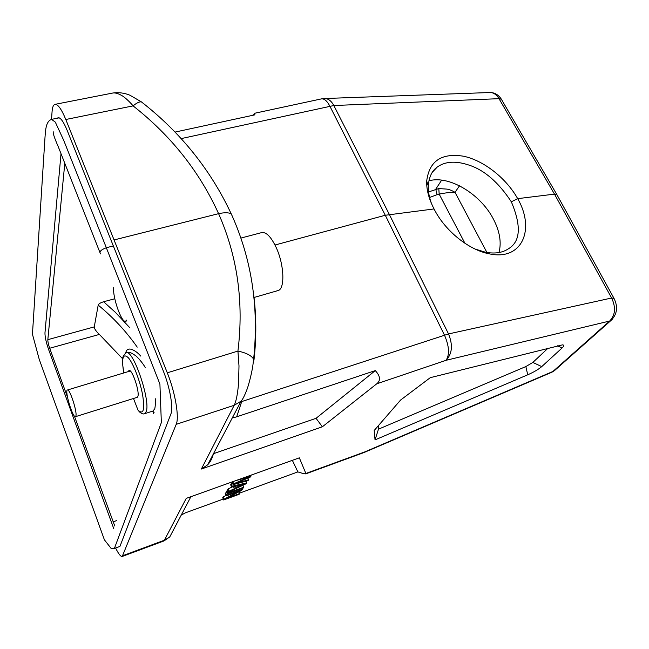 <?xml version="1.0" encoding="UTF-8"?>
<svg xmlns="http://www.w3.org/2000/svg" width="649" height="649" viewBox="0 0 649 649"><rect width="100%" height="100%" fill="white"/><g stroke="black" fill="none" stroke-linecap="round" stroke-linejoin="round"><path stroke-width="0.97" d="M434.051 208.946C428.875 198.927 426.425 189.638 426.693 181.071C429.24 160.976 441.555 152.702 463.637 156.239C483.805 160.554 506.171 178.086 517.683 198.651C535.587 229.657 521.893 260.955 489.403 253.856C468.919 250.108 444.857 230.744 434.051 208.946L385.287 215.265L274.989 245.014M556.688 194.416L554.489 194.124L517.683 198.651L511.428 201.75M548.032 348.188L532.845 362.442L525.844 366.571L378.481 429.167L378.237 425.841M378.481 429.167L375.041 439.884L374.189 430.506L400.595 400.044L430.303 377.653L562.513 344.862C564.289 345 564.151 346.031 562.091 347.969L557.507 345.812M375.041 439.884L527.734 374.798C533.835 372.104 538.508 369.378 541.745 366.604L562.091 347.969M213.497 453.667L316.047 418.313L375.284 370.603L236.674 416.812L241.712 401.569L448.524 333.935C453.034 345.025 452.223 353.81 446.082 360.292C449.773 354.524 449.222 346.12 444.443 335.071L385.287 215.265L329.806 106.071C327.055 100.887 324.249 98.494 321.393 98.899L325.06 98.518C328.548 98.778 331.469 101.114 333.829 105.527L181.136 138.61M232.821 417.193C233.072 417.713 234.354 417.591 236.674 416.812M459.492 185.792L455.03 192.339C452.207 190.652 449.57 189.581 447.129 189.119L438.805 188.567L439.17 194.116L464.944 243.302M486.904 252.461L455.03 192.339C450.268 192.291 444.979 192.883 439.17 194.116L437.077 194.651L435.755 189.208L441.644 180.138M428.892 180.82C448.954 175.035 480.276 193.816 493.224 218.762C499.746 231.149 501.661 242.402 498.976 252.518M438.805 188.567L428.567 191.934M137.134 397.456L137.872 396.474C139.819 391.534 132.007 368.713 128.989 370.474L128.21 371.609M226.963 492.461L225.682 492.924L226.598 495.179L226.112 495.958L238.434 491.48L224.14 499.138L223.637 499.957L239.132 494.311L239.635 493.54L227.458 497.978L241.728 490.328L242.28 489.484L226.598 495.179M241.882 488.527L242.28 489.484M225.682 492.924L225.203 493.702L226.112 495.958M225.917 495.471L223.24 496.907L224.14 499.138M223.24 496.907L222.737 497.726L223.637 499.957M238.937 491.828L239.635 493.54M242.953 485.249L243.764 487.212L227.994 492.924L227.483 493.743L243.221 488.04L243.764 487.212M227.791 490.401L227.077 490.66L227.994 492.924M227.077 490.66L226.566 491.48L227.483 493.743M237.607 485.671L244.097 484.13L236.244 487.813L237.607 485.671M232.667 483.554L231.231 483.878L232.172 486.182L231.604 487.091L236.025 486.044L234.354 488.705L229.073 491.179L228.489 492.12L245.979 483.805L246.579 482.897L232.172 486.182M245.89 481.234L246.579 482.897M231.231 483.878L230.671 484.787L231.604 487.091M233.51 486.636L234.354 488.705M232.439 486.888L228.148 488.908L229.073 491.179M228.148 488.908L227.564 489.849L228.489 492.12M235.985 480.544L248.843 477.129L233.632 483.821L233.113 484.657L248.032 480.666L248.599 479.798L235.644 483.416L250.433 476.983L251.122 475.92L242.734 478.118M232.764 481.696L233.632 483.821M232.52 481.785L232.172 482.345L233.113 484.657M247.894 478.102L248.599 479.798M250.83 475.222L251.122 475.92M612.299 319.276L611.35 320.144M554.433 370.668L611.317 320.176L609.654 321.036C615.374 315.089 616.031 307.415 611.618 298.005L614.027 298.378M551.674 372.315L555.228 369.971M324.119 98.543L489.411 92.539M190.895 496.704L169.795 536.877L164.043 540.909L186.239 498.375L299.343 457.829L306.012 473.794C305.273 474.111 302.564 473.478 297.875 471.904L292.358 460.336M51.506 119.375L52.082 111.514C52.415 107.142 53.396 104.757 55.027 104.351C57.915 104.124 61.509 109.17 65.8 119.497L167.296 372.81C175.23 392.385 179.457 417.388 176.203 424.341L122.231 556.453C120.746 556.761 118.54 553.946 115.595 547.999M501.263 99.208L499.008 98.672C496.72 94.835 493.865 92.783 490.449 92.507M557.102 195.016L556.704 194.424M306.109 473.746L364.227 452.458M181.249 515.071L185.419 512.832L223.272 499.057M239.481 493.159L297.875 471.904M133.499 398.494L137.961 410.038L139.373 411.799M123.691 372.98L123.602 372.266C122.945 363.221 120.106 357.704 126.19 352.821C133.013 348.667 150.876 400.92 146.187 411.653L144.581 413.721C143.364 414.346 141.628 413.713 139.365 411.815M155.216 398.64C155.833 402.169 154.908 409.357 154.632 408.951L153.018 411.012M153.594 413.486L152.799 411.344L154.121 412.293M126.19 352.821L127.277 352.504C128.697 351.717 131.398 352.732 135.39 355.555C137.58 356.918 143.007 363.456 145.206 367.431M140.736 356.074C137.62 352.488 134.327 350.184 130.847 349.162C127.975 348.659 126.271 349.933 125.736 352.991M114.759 525.99L74.367 416.025M67.472 397.099L49.697 348.253C48.424 344.546 47.799 341.682 47.831 339.662L64.795 163.28M122.677 358.816L99.37 334.422C95.995 331.241 94.3 328.727 94.267 326.885L98.194 305.095C113.202 317.426 126.206 331.436 137.215 347.134M113.802 528.773L48.57 349.389C46.12 342.283 44.927 336.774 44.968 332.856L61.014 153.691M118.824 546.807L120.057 546.109L170.882 413.997C173.502 408.051 169.908 387.226 163.337 371.082L67.285 130.684C63.643 121.842 60.592 117.51 58.134 117.696L57.234 118.223M129.419 327.331L115.335 312.307L103.613 301.744C100.287 302.832 98.478 303.943 98.194 305.095M114.8 298.759L103.613 301.744M252.575 115.352L254.935 113.161L254.781 114.873L175.011 132.088M143.105 103.223L141.368 101.861C139.357 101.625 136.59 102.956 133.077 105.876C130.514 102.664 124.722 97.001 121.744 95.549C118.102 93.407 115.011 92.58 112.472 93.075L111.953 93.196M253.962 360.13C256.558 337.415 256.404 315.146 253.508 293.316M114.402 239.854L218.591 213.659C224.789 212.345 229.04 212.474 231.328 214.032C251.674 259.008 259.105 307.383 253.621 359.189L253.662 362.588M231.36 214.056L232.942 217.707M65.8 119.497L133.077 105.876C170.93 135.6 199.43 171.531 218.591 213.659C237.493 256.469 243.943 302.28 237.932 351.077L238.994 365.947L238.548 383.697C237.583 394.332 236.122 401.528 234.175 405.301L176.203 424.341M306.174 473.356L364.519 452.012L552.875 371.488L609.654 321.036L446.082 360.292L376.745 383.81L322.366 426.782L201.352 469.032L207.623 464.854C210.373 461.926 212.28 458.291 213.351 453.959M322.366 426.782L316.047 418.313M376.745 383.81C380.841 380.501 380.355 376.096 375.284 370.603M475.157 249.07L485.314 252.177C494.757 253.97 502.48 252.826 508.475 248.745C520.53 241.558 521.48 225.909 511.331 201.807C498.489 182.296 484.365 170.062 468.959 165.089C455.817 160.676 445.246 161.325 437.264 167.044C432.023 170.614 429.03 176.926 428.291 185.963C428.064 191.122 429.111 196.972 431.447 203.494M113.705 287.458C112.35 296.796 121.59 323.202 125.582 321.239L126.579 320.127M253.986 297.493L277.869 290.606C285.179 289.422 284.335 264.678 276.052 247.228C271.014 236.788 266.252 231.912 261.766 232.577L240.811 238.094M75.949 415.782C77.134 411.133 69.646 388.5 67.447 390C64.389 390.292 72.753 418.159 75.454 416.69L75.949 415.782M499.008 98.672L554.489 194.124L611.618 298.005L448.524 333.935L389.343 214.446L333.829 105.527L499.008 98.672M527.734 374.798L525.844 366.571M532.845 362.442L541.745 366.604M429.597 197.491L437.077 194.651M122.937 555.625L164.757 540.09L169.762 536.861M501.791 99.962L501.296 99.232M364.519 452.012L363.691 452.661M123.748 372.964C121.379 357.988 122.88 352.894 128.259 357.672C133.256 363.237 140.111 380.979 142.65 395.111C144.881 410.184 143.315 415.157 137.961 410.038M116.633 520.587L112.926 521.966M49.697 348.253L99.37 334.422M94.267 326.885L47.831 339.662M167.296 372.81L237.932 351.077C246.133 352.805 251.341 355.465 253.556 359.059M241.014 401.204L234.175 405.301L201.352 469.032M113.34 245.947L106.331 247.723L159.914 384.103L161.35 422.588L114.386 548.446L111.101 548.397L104.392 539.798L39.224 359.335L32.45 334.219L44.789 140.59C45.487 130.595 45.568 121.501 51.547 119.367L55.319 122.126L63.756 140.444L106.331 247.723C100.968 249.743 99.021 251.788 100.473 253.864L58.288 146.779C54.313 137.661 52.674 132.696 53.372 131.877M613.816 297.988C618.164 306.588 617.304 314.002 611.236 320.217M122.231 556.453L164.043 540.909M490.409 92.499C494.911 92.702 498.554 94.924 501.328 99.159M556.769 194.408L613.784 297.956M501.344 99.208L556.728 194.367M554.408 370.684L551.869 372.234M551.885 372.226L363.448 452.767M153.026 411.012L144.581 413.721M255.073 113.169L321.393 98.899M55.027 104.351L112.472 93.091C120.519 91.752 127.488 94.146 130.084 95.306L141.368 101.861C180.836 132.696 210.82 170.095 231.312 214.048M253.621 359.189L252.834 365.768C251.252 376.104 247.788 387.51 247.082 389.173C244.77 395.338 242.758 399.354 241.047 401.228L207.623 464.854M232.869 417.21L233.105 416.358M432.396 172.188L437.256 167.036M428.283 185.971L426.709 181.079M485.306 252.193L489.403 253.848M126.871 320.874L125.582 321.239M130.271 370.993L67.447 390M136.761 397.472L75.454 416.69M119.919 546.409L114.386 548.446M51.547 119.367L59.197 117.826"/></g></svg>
